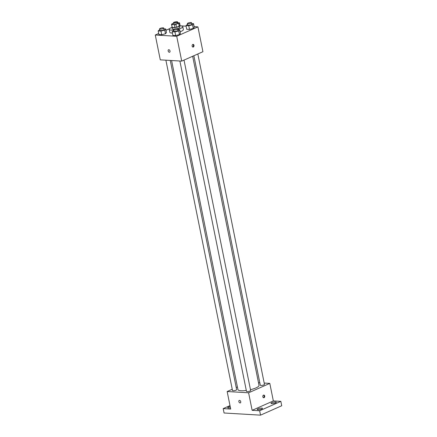 <?xml version="1.0" encoding="UTF-8"?>
<svg xmlns="http://www.w3.org/2000/svg" width="437" height="437" viewBox="0 0 437 437"><rect width="100%" height="100%" fill="white"/><g stroke="black" fill="none" stroke-linecap="round" stroke-linejoin="round"><path stroke-width="0.66" d="M176.996 23.751A2.688 0.65 168.6 0 1 174.177 24.434A2.688 0.65 168.6 0 1 172.484 24.172A2.688 0.65 168.6 0 1 174.991 23.003A2.688 0.65 168.6 0 1 177.755 23.106A2.688 0.65 168.6 0 1 176.996 23.751M178.618 22.779L175.865 22.615A3.649 0.885 168.6 0 0 174.336 22.91L171.615 24.117A3.649 0.885 168.6 0 0 171.544 24.357A3.649 0.885 168.6 0 0 171.626 24.499L174.379 24.658A3.649 0.885 168.6 0 0 175.909 24.368L178.624 23.161A3.649 0.885 168.6 0 0 178.7 22.915A3.649 0.885 168.6 0 0 178.618 22.779L179.552 22.839L178.848 23.653M171.626 24.499L172.216 27.422L174.964 27.58L174.379 24.658M175.909 24.368L176.493 27.291L179.214 26.083L178.624 23.161M176.493 27.291A3.649 0.885 168.6 0 1 174.964 27.58M172.216 27.422A3.649 0.885 168.6 0 1 172.134 27.28L171.544 24.357M178.7 22.915L179.29 25.838A3.649 0.885 168.6 0 1 179.214 26.083M172.074 26.996A3.84 0.929 -11.4 0 0 171.943 27.318A3.84 0.929 -11.4 0 0 173.063 27.733A3.84 0.929 -11.4 0 0 177.247 27.132A3.84 0.929 -11.4 0 0 179.476 25.799A3.84 0.929 -11.4 0 0 179.23 25.554M174.226 29.192A3.84 0.929 168.6 0 1 173.358 29.197A3.84 0.929 168.6 0 1 172.238 28.782L171.943 27.318M179.476 25.799L179.771 27.263A3.84 0.929 168.6 0 1 178.684 28.181A3.84 0.929 168.6 0 1 177.275 28.673M179.492 25.898A6.916 1.672 168.6 0 1 182.781 26.657A6.916 1.672 168.6 0 1 180.831 28.307A6.916 1.672 168.6 0 1 177.81 29.323M173.636 30.066A6.916 1.672 168.6 0 1 169.228 29.388A6.916 1.672 168.6 0 1 171.965 27.416M182.781 26.657L183.371 29.579A6.916 1.672 168.6 0 1 181.421 31.229A6.916 1.672 168.6 0 1 180.11 31.737M172.429 33.075A6.916 1.672 168.6 0 1 169.818 32.311L169.228 29.388M159.729 29.634L158.178 30.918L158.915 34.572L161.701 34.736L165.481 33.758L166.47 32.622L165.732 28.968L163.902 28.858M169.632 28.645L165.994 30.257M158.697 33.496L155.272 35.015L176.717 36.276L197.917 26.876L194.137 26.652M186.096 26.176L180.159 25.827M173.713 30.459L172.162 31.743L172.899 35.397L175.685 35.561L179.46 34.583L180.454 33.447L179.716 29.792L177.881 29.683M187.533 24.33L185.982 25.614L186.719 29.268L189.505 29.432L193.28 28.454L194.274 27.312L193.536 23.664L191.701 23.554M155.272 35.015L160.281 59.853L181.726 61.114L176.717 36.276M170.026 51.042A1.344 0.879 66.1 0 1 169.632 52.216A1.344 0.879 66.1 0 1 168.283 51.342A1.344 0.879 66.1 0 1 168.545 49.758A1.344 0.879 66.1 0 1 170.026 51.042M181.726 61.114L202.926 51.713L197.917 26.876M193.318 47.021A1.344 0.961 -86.6 0 1 192.979 47.081A1.344 0.961 -86.6 0 1 192.1 45.683A1.344 0.961 -86.6 0 1 193.138 44.399A1.344 0.961 -86.6 0 1 194.017 45.563A1.344 0.961 -86.6 0 1 193.318 47.021M192.864 44.437A1.344 0.961 -86.6 0 1 193.482 45.721A1.344 0.961 -86.6 0 1 192.777 46.988A1.344 0.961 -86.6 0 1 192.717 47.016M169.638 52.216A1.344 0.879 66.1 0 1 168.283 51.342A1.344 0.879 66.1 0 1 168.545 49.758M192.668 56.264L259.021 385.336A10.756 2.6 168.6 0 1 255.989 387.903A10.756 2.6 168.6 0 1 250.472 389.684M246.304 390.465A10.756 2.6 168.6 0 1 237.941 389.586L171.588 60.519M193.864 55.728L260.305 385.226A2.119 0.513 -11.4 0 0 262.484 385.308A2.119 0.513 -11.4 0 0 264.461 384.385L197.835 53.969M170.266 60.443L236.657 389.695A2.119 0.513 168.6 0 1 236.056 390.197A2.119 0.513 168.6 0 1 233.833 390.738A2.119 0.513 168.6 0 1 232.5 390.531L165.891 60.18M184.015 60.098L250.641 390.514A2.119 0.513 168.6 0 1 250.04 391.022A2.119 0.513 168.6 0 1 247.817 391.563A2.119 0.513 168.6 0 1 246.484 391.355L179.875 61.005M232.249 389.269L227.158 391.53L248.604 392.792L269.804 383.391L264.194 383.058M259.813 382.801L258.496 382.725M237.411 386.98L236.215 387.51M248.604 392.792L252.144 410.327L259.649 410.769L260.528 415.15L224.072 413.003L223.187 408.617L230.692 409.059L227.158 391.53M240.738 401.712A1.344 0.879 66.1 0 1 240.345 402.887A1.344 0.879 66.1 0 1 238.99 402.013A1.344 0.879 66.1 0 1 239.252 400.429A1.344 0.879 66.1 0 1 240.738 401.712M260.528 415.15L281.728 405.749L280.844 401.363L273.338 400.92L269.804 383.391M252.144 410.327L273.338 400.92M264.024 397.692A1.344 0.961 -86.6 0 1 263.691 397.752A1.344 0.961 -86.6 0 1 262.806 396.354A1.344 0.961 -86.6 0 1 263.85 395.07A1.344 0.961 -86.6 0 1 264.724 396.233A1.344 0.961 -86.6 0 1 264.024 397.692M263.571 395.108A1.344 0.961 -86.6 0 1 264.188 396.392A1.344 0.961 -86.6 0 1 263.484 397.659A1.344 0.961 -86.6 0 1 263.424 397.686M240.345 402.887A1.344 0.879 66.1 0 1 238.99 402.013A1.344 0.879 66.1 0 1 239.252 400.429M230.446 407.836A2.693 0.65 168.6 0 1 227.721 407.721A2.693 0.65 168.6 0 1 230.19 406.557M229.999 405.602L223.187 408.617M261.708 408.103A2.693 0.65 168.6 0 1 262.49 408.393A2.693 0.65 168.6 0 1 259.977 409.562A2.693 0.65 168.6 0 1 257.213 409.458A2.693 0.65 168.6 0 1 258.775 408.524A2.693 0.65 168.6 0 1 261.708 408.103M275.529 401.974A2.693 0.65 168.6 0 1 276.31 402.264A2.693 0.65 168.6 0 1 273.797 403.433A2.693 0.65 168.6 0 1 271.033 403.329A2.693 0.65 168.6 0 1 272.595 402.395A2.693 0.65 168.6 0 1 275.529 401.974M259.649 410.769L280.844 401.363M185.982 25.614L188.768 25.778L192.548 24.8L193.536 23.664M191.543 22.757L191.838 24.221A2.119 0.513 168.6 0 1 191.237 24.723A2.119 0.513 168.6 0 1 189.013 25.264A2.119 0.513 168.6 0 1 187.681 25.056L187.386 23.598A2.119 0.513 168.6 0 1 189.363 22.675A2.119 0.513 168.6 0 1 191.543 22.757A2.119 0.513 168.6 0 1 190.942 23.265A2.119 0.513 168.6 0 1 188.718 23.806A2.119 0.513 168.6 0 1 187.386 23.598M186.719 29.268L189.505 29.432L188.768 25.778M189.505 29.432L193.28 28.454L192.548 24.8M193.28 28.454L194.274 27.312M180.17 25.887L179.552 22.839M174.117 23.008A2.119 0.513 168.6 0 1 173.402 22.773A2.119 0.513 168.6 0 1 175.379 21.85A2.119 0.513 168.6 0 1 177.559 21.932A2.119 0.513 168.6 0 1 176.963 22.44A2.119 0.513 168.6 0 1 176.401 22.648M172.162 31.743L174.947 31.906L178.728 30.934L179.716 29.792M177.722 28.886L178.017 30.35A2.119 0.513 168.6 0 1 177.417 30.852A2.119 0.513 168.6 0 1 175.193 31.398A2.119 0.513 168.6 0 1 173.86 31.185L173.565 29.727A2.119 0.513 168.6 0 1 175.543 28.804A2.119 0.513 168.6 0 1 177.722 28.886A2.119 0.513 168.6 0 1 177.127 29.394A2.119 0.513 168.6 0 1 174.904 29.934A2.119 0.513 168.6 0 1 173.565 29.727M172.899 35.397L175.685 35.561L174.947 31.906M175.685 35.561L179.46 34.583L178.728 30.934M179.46 34.583L180.454 33.447M158.178 30.918L160.963 31.082L164.744 30.109L165.732 28.968M163.738 28.066L164.033 29.525A2.119 0.513 168.6 0 1 163.438 30.033A2.119 0.513 168.6 0 1 161.215 30.574A2.119 0.513 168.6 0 1 159.876 30.361L159.581 28.902A2.119 0.513 168.6 0 1 161.559 27.979A2.119 0.513 168.6 0 1 163.738 28.066A2.119 0.513 168.6 0 1 163.143 28.569A2.119 0.513 168.6 0 1 160.92 29.11A2.119 0.513 168.6 0 1 159.581 28.902M158.915 34.572L161.701 34.736L160.963 31.082M161.701 34.736L165.481 33.758L164.744 30.109M165.481 33.758L166.47 32.622M177.717 22.724L177.559 21.932M173.505 23.276L173.402 22.773"/></g></svg>
